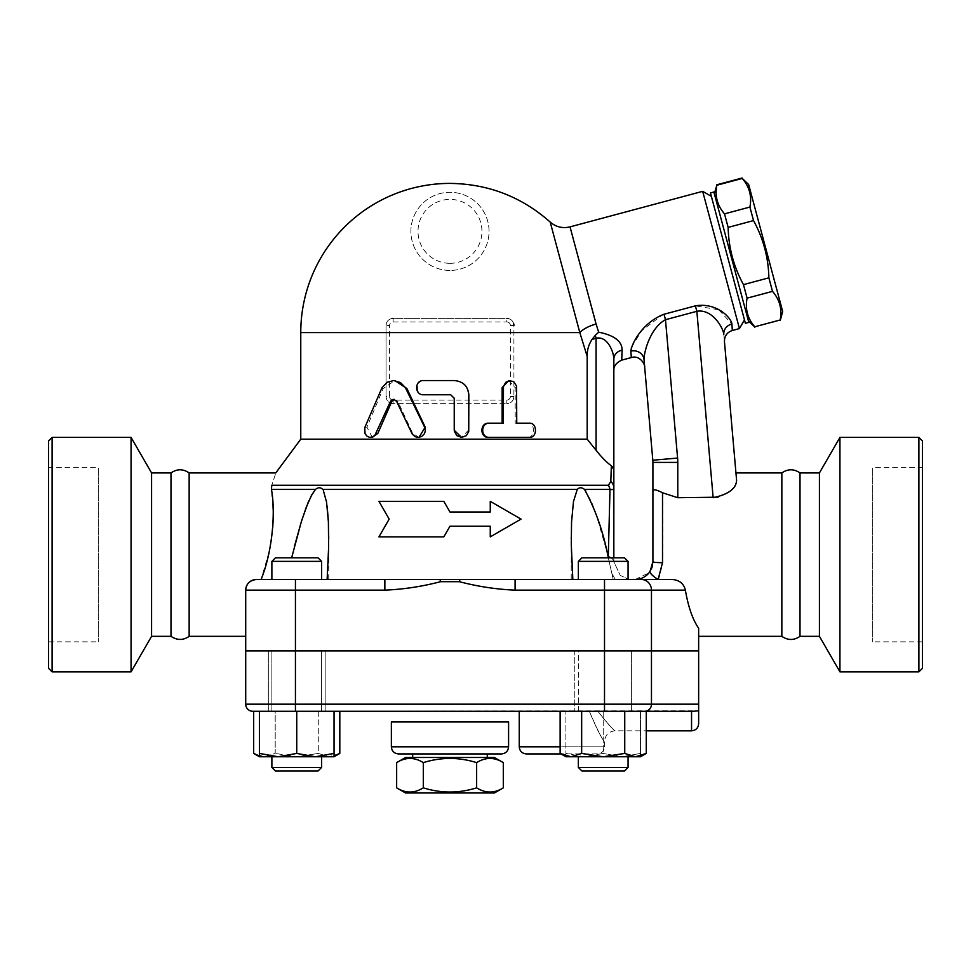 <?xml version="1.0" encoding="UTF-8"?>
<svg xmlns="http://www.w3.org/2000/svg" width="971" height="971" viewBox="0 0 971 971"><rect width="100%" height="100%" fill="white"/><g stroke="black" fill="none" stroke-linecap="round" stroke-linejoin="round"><path stroke-width="0.73" stroke-dasharray="4.86 3.64" d="M405.575 792.991L494.385 792.991M503.306 787.845C494.409 793.404 485.524 793.404 476.64 787.845C458.858 793.404 441.089 793.404 423.307 787.845C414.423 793.404 405.538 793.404 396.654 787.845M396.654 762.623C405.538 757.064 414.423 757.064 423.307 762.623L423.307 787.845M423.307 762.623C441.089 757.064 458.858 757.064 476.64 762.623L476.64 787.845M476.64 762.623C485.524 757.064 494.409 757.064 503.306 762.623M494.385 757.477L405.575 757.477M487.272 757.477L412.675 757.477L487.272 757.477M487.272 753.921L412.675 753.921L487.272 753.921M501.485 753.921L398.462 753.921M189.151 472.926L189.151 636.333M170.993 472.926L170.993 636.333M151.573 472.926L151.573 636.333M131.061 437.399L131.061 671.859M52.106 671.859L52.106 437.399M48.55 440.943L48.55 668.303M48.55 467.415L48.55 641.843L48.55 467.415L98.289 467.415L98.289 641.843L98.289 467.415M321.619 579.493L321.619 561.372L271.88 561.372L271.88 579.493L321.619 579.493L271.88 579.493L321.619 579.493L295.439 579.493L295.439 590.15L245.712 590.15L245.712 650.546L698.647 650.546L698.647 628.201C692.736 619.789 688.318 607.106 685.38 590.15C683.875 583.789 679.615 580.233 672.612 579.493L658.617 579.493A9.953 2.597 32.1 0 1 650.194 571.179M261.114 579.493L384.856 579.493L256.368 579.493L261.114 579.493L269.428 550.521L272.754 527.362M300.767 439.171L587.188 439.171L587.188 356.418L579.821 332.604L550.302 222.432L579.821 332.604A21.313 8.86 165 0 1 596.073 324.035L570.123 227.19L598.658 332.179C614.315 335.323 622.132 341.319 622.108 350.179A10.657 9.152 0 0 0 613.842 359.088L613.842 487.83C614.133 489.36 612.847 489.882 609.994 489.408A10.657 9.212 -90 0 0 608.38 485.269L271.783 485.269C277.208 468.847 277.208 468.847 271.783 485.269L272.038 494.008M273.215 517.701L272.341 496.776M245.979 587.783A10.657 10.657 0 0 1 256.368 579.493L254.778 579.614M252.387 580.27L250.336 581.362M248.794 582.661L247.532 584.19M246.44 586.302L245.821 588.62M296.75 557.827L318.063 557.827L296.75 557.827M572.829 579.493L641.406 579.493A10.657 10.062 -90 0 1 651.468 590.15L515.091 590.15L515.091 579.493L572.829 579.493L571.227 579.493L572.829 579.493L571.336 547.717L571.555 521.852L573.388 502.104L577.272 489.408L322.675 489.408C320.648 487.236 318.245 487.236 315.454 489.408L271.431 489.408M490.258 526.209L449.974 526.209L443.82 536.866L378.933 536.866M389.177 519.109L378.933 501.339L443.82 501.339M449.974 511.996L490.258 511.996M490.258 501.339L521.026 519.109L490.258 536.866M613.174 579.493L571.227 579.493L615.347 579.493L613.174 579.493L611.888 573.521L613.174 579.493M628.067 561.372L578.34 561.372L581.896 557.827L624.523 557.827L581.896 557.827L624.523 557.827L628.067 561.372L578.34 561.372L628.067 561.372L628.067 579.493L578.34 579.493L628.067 579.493L578.34 579.493L628.067 579.493L615.347 579.493L611.888 573.521L608.271 557.67L611.888 573.521L615.347 579.493L631.599 579.493M610.808 557.827A24.87 8.169 0 0 1 613.842 561.736L620.226 575.366L628.067 579.141L620.226 575.366L613.842 561.736L613.842 557.827M672.612 579.493L635.155 579.493L658.617 579.493L662.865 562.719A9.953 0.983 180 0 1 652.913 561.736L652.913 462.402A24.87 24.87 0 0 0 652.815 460.23L677.588 458.069A49.739 49.739 0 0 1 677.782 462.402L677.782 497.71L713.151 497.71L696.85 311.303L665.487 319.714C650.849 327.494 644.089 350.786 644.016 359.561C644.865 369.332 644.865 369.332 644.016 359.561A10.657 9.686 -5 0 0 630.883 351.114L631.247 348.201M608.38 485.269L610.808 481.495A10.657 9.079 180 0 1 613.842 487.83L613.842 561.736A24.87 8.169 0 0 0 608.283 556.589L595.733 512.846L591.752 502.323L585.78 490.974M609.994 489.408L584.493 489.408C581.617 487.224 579.214 487.224 577.272 489.408M256.368 579.493L515.091 579.493M321.619 561.372L271.88 561.372L321.619 561.372L318.063 557.827L275.436 557.827L271.88 561.372M327.13 579.493L328.72 538.456M328.404 521.961L328.307 520.104M327.142 506.194L326.523 501.873M326.305 500.66L323.379 490.634M311.036 496.193L308.924 500.648M301.835 520.104L301.253 521.961M294.419 546.491L291.64 557.827M296.75 650.546L271.88 650.546L296.75 650.546M578.34 650.546L628.067 650.546L578.34 650.546L628.067 650.546L578.34 650.546L578.34 711.294L628.067 711.294L578.34 711.294L628.067 711.294L578.34 711.294L578.34 650.546M321.619 650.546L271.88 650.546L321.619 650.546L321.619 711.294L271.88 711.294L321.619 711.294L271.88 711.294L321.619 711.294L321.619 650.898M592.067 650.546L307.88 650.546L592.067 650.898M325.164 711.294L268.324 711.294L325.164 711.294L296.75 711.294L325.164 711.294L325.164 650.898L268.324 650.898L325.164 650.898L268.324 650.898L325.164 650.898L325.164 711.294M565.899 756.761L565.899 711.294L565.899 753.435L584.554 756.761L603.209 753.435L603.209 711.294L574.783 711.294L640.508 711.294L565.899 711.294L603.209 711.294L603.209 753.435L584.554 756.761L640.508 756.761L640.508 753.435L640.508 756.761L621.853 756.761L640.508 753.435L621.853 756.761L603.209 753.435L621.853 756.761L584.554 756.761L565.899 753.435L565.899 756.761L640.508 756.761M574.783 711.294L631.623 711.294L574.783 711.294L574.783 650.898L631.623 650.898L574.783 650.898L631.623 650.898L574.783 650.898L574.783 711.294M296.75 711.294L259.451 711.294L334.048 711.294L296.75 711.294L296.75 753.435L278.094 756.761L259.451 753.435L259.451 756.761L334.048 756.761L334.048 753.435L315.393 756.761L296.75 753.435M631.623 711.294L631.623 650.898L631.623 711.294M268.324 711.294L268.324 650.898L268.324 711.294M295.439 711.294L295.439 704.181L245.712 704.181L245.712 650.898L698.647 650.898L698.647 710.796L252.812 711.294M691.546 730.823L691.546 711.294L519.242 711.294L693.318 711.294M646.273 711.294L560.133 711.294L624.741 711.294L624.741 753.435L603.209 756.761L581.665 753.435L570.899 756.761L560.133 753.435M259.451 755.996L264.44 756.761L259.451 756.761L264.44 756.761L275.206 753.435L275.206 711.294L339.814 711.294L253.674 711.294L275.206 711.294L275.206 753.435L264.44 756.761L321.619 756.761L296.75 756.761L275.206 753.435L296.75 756.761L329.048 756.761L318.282 753.435L296.75 756.761L264.44 756.761L253.674 753.435M259.451 711.294L259.451 753.435M646.273 753.435L635.507 756.761L624.741 753.435M640.508 711.294L640.508 753.435L640.508 711.294M334.048 711.294L334.048 753.435M271.88 767.418L321.619 767.418L271.88 767.418L321.619 767.418L321.619 756.761L271.88 756.761L321.619 756.761M296.75 770.974L275.436 770.974L296.75 770.974M581.665 711.294L581.665 753.435M578.34 756.761L628.067 756.761L578.34 756.761M578.34 767.418L628.067 767.418L578.34 767.418L628.067 767.418L628.067 756.761M628.067 767.418L624.523 770.974L581.896 770.974M318.282 711.294L318.282 753.435L329.048 756.761L296.75 756.761L318.282 753.435L318.282 711.294M339.814 753.435L329.048 756.761L334.048 755.996M329.048 756.761L334.048 756.761L329.048 756.761M321.619 767.418L318.063 770.974L275.436 770.974M589.324 711.294C597.833 730.787 602.882 740.824 604.448 741.395C601.692 738.749 596.655 728.711 589.324 711.294C597.833 730.787 602.882 740.824 604.448 741.395C601.692 738.749 596.655 728.711 589.324 711.294M597.408 753.921L560.983 753.921L597.408 753.921C601.717 753.496 604.083 751.129 604.508 746.808L560.133 746.808M597.893 711.294C606.644 722.558 612.373 729.051 615.092 730.762C613.793 730.508 608.052 724.014 597.893 711.294C606.644 722.558 612.373 729.051 615.092 730.762C613.793 730.508 608.052 724.014 597.893 711.294M384.856 579.493L384.856 590.15L295.439 590.15L295.439 650.546M440.009 579.493L440.518 581.702C422.154 586.52 403.596 589.336 384.856 590.15M515.091 590.15C496.351 589.336 477.793 586.52 459.429 581.702L459.938 579.493M622.108 350.179L621.731 360.132M739.441 328.586L702.664 191.336M718.941 309.967L731.928 324.035L732.328 330.504M677.588 458.069L665.487 319.714L664.018 314.252L695.382 305.853L718.504 309.725M631.49 347.351L641.867 330.492L662.817 314.604M631.284 357.571L630.883 351.114M711.367 196.36L744.466 319.896L711.367 196.36M710.444 192.926L745.388 323.319M713.879 192.015L748.823 322.396M714.34 193.727L748.362 320.685L714.34 193.727M754.88 327.215L754.77 326.778C747.561 318.488 745.012 308.948 747.1 298.158L743.47 284.637C733.712 266.794 728.602 247.714 728.141 227.396L724.512 213.863C717.302 205.561 714.753 196.021 716.841 185.243L716.732 184.806M754.77 326.778L780.283 320.406M782.675 311.497L748.653 184.526M742.123 178.009L742.245 178.433C749.454 186.723 752.003 196.263 749.915 207.054L753.532 220.587C763.303 238.417 768.413 257.497 768.874 277.827L772.503 291.361C779.713 299.651 782.262 309.191 780.174 319.981M747.1 298.158L772.503 291.361M743.47 284.637L768.874 277.827M728.141 227.396L753.532 220.587M724.512 213.863L749.915 207.054M716.841 185.243L742.245 178.433M506.813 400.101A3.556 3.556 0 0 0 510.37 396.544L510.37 325.491L513.914 325.491L513.914 396.544L513.914 325.491C513.38 321.073 511.013 318.706 506.813 318.391L393.134 318.391C388.934 318.706 386.567 321.073 386.033 325.491L386.033 396.544L386.033 325.491L389.589 325.491L389.589 396.544L386.033 396.544C386.567 400.974 388.934 403.341 393.134 403.645L506.813 403.645L393.134 403.645L393.134 400.101L506.813 400.101L506.813 403.645C511.013 403.341 513.38 400.974 513.914 396.544A7.1 7.1 0 0 1 506.813 403.645M508.076 318.5A7.1 7.1 0 0 1 513.732 323.889A7.1 7.1 0 0 0 508.076 318.5M393.134 321.947L393.134 318.391L506.813 318.391L506.813 321.947L393.134 321.947A3.556 3.556 0 0 0 389.589 325.491M386.057 324.957A7.1 7.1 0 0 1 392.126 318.464M392.66 403.633A7.1 7.1 0 0 1 386.033 396.544M418.938 437.399L412.724 433.406L397.807 401.314L394.177 399.397M372.294 437.399L366.917 427.179L383.181 388.546L394.833 380.559M529.511 423.186L527.654 423.186C535.385 422.749 535.385 437.836 527.654 437.399L529.511 437.399M508.731 380.559L515.188 387.66L515.188 423.186L516.742 423.186L515.188 423.186M450.702 394.772L424.169 394.772C415.175 395.209 415.175 380.122 424.169 380.559L454.234 380.559C462.851 381.397 467.573 386.13 468.398 394.772L468.398 430.287L461.334 437.399M502.141 423.186L503.379 423.186M424.169 380.559L423.562 380.559M424.169 394.772L423.562 394.772M449.974 270.436L449.974 270.436A39.083 39.083 0 0 1 416.134 211.812A39.083 39.083 0 0 1 483.813 211.812A39.083 39.083 0 0 1 449.974 270.436A39.083 39.083 0 0 1 416.134 211.812A39.083 39.083 0 0 1 483.813 211.812A39.083 39.083 0 0 1 449.974 270.436M587.188 356.418C587.176 349.718 588.802 344.037 592.067 339.377L598.658 332.179M695.382 305.853L696.85 311.303C711.937 308.572 722.994 327.3 723.82 334.34L724.463 341.719L723.82 334.34A10.657 9.686 -5 0 1 731.928 324.035M735.945 472.926L736.601 480.584L735.314 485.002L731.151 490.209L727.048 493.438L718.055 497.201M587.188 439.171L596.073 450.265L596.073 338.309C607.251 335.493 613.842 351.915 613.842 359.088L613.842 370.424M592.067 339.377L596.073 338.309L595.284 335.335M613.842 469.709L613.15 467.476M612.567 466.748L611.366 465.801L610.808 481.495M596.073 450.265C601.571 457.22 606.657 462.402 611.366 465.801M635.155 579.493L649.065 572.769M677.782 497.71L662.865 493.001C656.578 489.882 653.265 489.311 652.913 491.302M781.849 636.333L781.849 472.926M800.007 472.926L800.007 636.333M819.427 472.926L819.427 636.333M839.939 437.399L839.939 671.859M918.894 671.859L918.894 437.399M922.45 440.943L922.45 668.303M922.45 467.415L922.45 641.843L922.45 467.415L872.711 467.415L872.711 641.843L872.711 467.415M644.659 366.941L644.016 359.561L644.659 366.941M391.362 746.808L508.586 746.808M508.586 721.951L391.362 721.951M644.756 711.294A7.1 6.712 90 0 0 651.468 704.181L698.647 704.181M604.508 711.294L604.508 704.181L651.468 704.181L651.468 650.898M295.439 650.898L295.439 704.181L604.508 704.181L604.508 650.898M519.242 746.808L604.508 746.808L604.508 741.48C605.139 735.011 608.696 731.454 615.165 730.823L646.273 730.823M604.508 579.493L604.508 650.546M685.38 590.15L651.468 590.15L651.468 650.546M459.429 581.702L440.518 581.702M300.767 332.604L386.033 332.604M513.914 332.604L579.821 332.604M510.37 325.491A3.556 3.556 0 0 0 506.813 321.947M389.589 396.544A3.556 3.556 0 0 0 393.134 400.101M510.37 396.544L513.914 396.544M412.724 433.406L411.838 433.406M383.181 388.546L381.591 388.546M366.917 427.179L364.938 427.179M397.807 401.314L396.569 401.314M515.188 387.66L516.742 387.66M449.974 263.323A31.97 31.97 0 0 0 477.659 215.368A31.97 31.97 0 0 0 422.288 215.368A31.97 31.97 0 0 0 449.974 263.323M662.865 493.001L662.865 562.719M652.913 462.402L677.782 462.402M48.55 641.843L98.289 641.843M571.227 579.493L571.227 538.456L571.227 579.493M578.34 579.493L578.34 561.372M328.72 579.493L328.72 538.82L328.72 579.493M271.88 711.294L271.88 650.898L271.88 711.294M394.833 399.324L393.522 399.324M922.45 641.843L872.711 641.843"/><path stroke-width="1.46" d="M423.307 787.845C441.089 793.404 458.858 793.404 476.64 787.845C485.524 793.404 494.409 793.404 503.306 787.845L503.306 762.623C494.409 757.064 485.524 757.064 476.64 762.623C458.858 757.064 441.089 757.064 423.307 762.623C414.423 757.064 405.538 757.064 396.654 762.623L396.654 787.845C405.538 793.404 414.423 793.404 423.307 787.845L423.307 762.623M503.306 787.845L494.385 792.991L405.575 792.991L396.654 787.845M503.306 762.623L494.385 757.477L405.575 757.477L396.654 762.623M476.64 762.623L476.64 787.845M487.272 753.921L487.272 757.477M398.462 753.921L501.485 753.921C505.806 753.496 508.173 751.129 508.586 746.808L391.362 746.808C391.786 751.129 394.153 753.496 398.462 753.921M391.362 746.808L391.362 721.951L508.586 721.951L508.586 746.808M189.151 636.333L189.151 472.926C183.106 468.762 177.062 468.762 170.993 472.926L151.573 472.926L131.061 437.399L52.106 437.399L52.106 671.859L131.061 671.859L151.573 636.333L170.993 636.333C177.22 640.447 183.276 640.447 189.151 636.333L245.712 636.333M170.993 636.333L170.993 472.926M151.573 636.333L151.573 472.926M131.061 671.859L131.061 437.399M52.106 671.859L48.55 668.303L48.55 440.943L52.106 437.399M245.821 588.62L245.712 590.15C246.136 583.899 249.693 580.342 256.368 579.493L295.439 579.493L271.88 579.493L271.88 561.372L321.619 561.372L321.619 579.493M608.38 485.269A10.657 9.212 90 0 1 609.994 489.408L608.283 556.589L609.994 489.408C612.847 489.882 614.133 489.36 613.842 487.83A10.657 9.079 180 0 0 610.808 481.495L608.38 485.269L271.783 485.269C277.208 468.847 277.208 468.847 271.783 485.269L271.431 489.408C275.339 509.302 273.361 549.113 261.114 579.493M272.754 527.362L273.215 517.701M272.341 496.776L272.038 494.008M254.778 579.614L252.387 580.27M250.336 581.362L248.794 582.661M247.532 584.19L246.44 586.302M384.856 579.493L295.439 579.493L295.439 590.15L384.856 590.15L384.856 579.493L459.938 579.493L459.429 581.702C477.793 586.52 496.351 589.336 515.091 590.15L604.508 590.15L604.508 579.493L459.938 579.493M321.619 561.372L318.063 557.827L275.436 557.827L271.88 561.372M572.829 579.493L571.288 544.695L571.543 522.046L573.485 501.522L577.272 489.408C579.408 487.224 581.811 487.224 584.493 489.408C595.575 509.629 603.501 532.387 608.271 557.67L608.307 557.827M323.379 490.634L326.559 502.104L328.392 521.852L328.611 547.717L327.13 579.493M490.258 536.866L490.258 526.209L490.258 536.866L521.026 519.109L490.258 501.339L490.258 511.996L490.258 501.339M378.933 536.866L389.177 519.109L378.933 536.866L443.82 536.866L449.974 526.209L490.258 526.209M443.82 501.339L449.974 511.996L443.82 501.339L378.933 501.339L389.177 519.109M631.599 579.493L628.067 579.493L628.067 561.372L578.34 561.372L578.34 579.493M608.271 557.67L608.283 556.589A24.87 8.169 0 0 1 610.808 557.827M673.037 579.505L604.508 579.493M245.979 587.783A10.657 10.657 0 0 0 245.712 590.15A10.657 10.657 0 0 1 256.368 579.493A10.657 10.657 0 0 0 245.712 590.15L245.712 650.546L698.647 650.546L698.647 628.201C692.736 619.789 688.318 607.106 685.38 590.15C683.875 583.777 679.615 580.233 672.612 579.493L658.132 579.493L662.501 562.682A9.589 0.947 180 0 1 652.913 561.736L650.072 571.373C646.601 576.543 641.625 579.25 635.155 579.493M604.508 650.546L604.508 590.15L651.468 590.15A10.657 10.062 -90 0 0 641.406 579.493L658.132 579.493A9.589 2.488 32.9 0 1 650.072 571.373M628.067 561.372L624.523 557.827L581.896 557.827L578.34 561.372M585.78 490.974L584.493 489.408L609.994 489.408M328.72 538.456L328.404 521.961M328.307 520.104L327.142 506.194M326.523 501.873L326.305 500.66M291.64 557.827L301.228 522.046L306.205 507.36L311.691 494.967L315.454 489.408L311.036 496.193M308.924 500.648L308.39 501.886M308.208 502.31L301.835 520.104M301.253 521.961L294.419 546.491M271.431 489.408L315.454 489.408C318.221 487.236 320.636 487.236 322.675 489.408L577.272 489.408M490.258 511.996L449.974 511.996M384.856 590.15C403.596 589.336 422.154 586.52 440.518 581.702L440.009 579.493M515.091 579.493L515.091 590.15M698.647 704.181L698.647 650.898L245.712 650.898L245.712 704.181A7.1 7.1 0 0 0 252.812 711.294A7.1 7.1 0 0 1 245.712 704.181A7.1 7.1 0 0 0 252.812 711.294L693.318 711.294L691.546 711.294L691.546 730.823C695.855 730.41 698.222 728.044 698.647 723.723L698.647 704.181L245.712 704.181M693.318 711.294L698.647 710.796L698.647 723.723M624.741 753.435L624.741 711.294L646.273 711.294L646.273 753.435L635.507 756.761L603.209 756.761L624.741 753.435L635.507 756.761L640.508 756.761L646.273 753.435M259.451 756.761L259.451 753.435L278.094 756.761L259.451 756.761L253.674 753.435L259.451 755.996M259.451 711.294L259.451 753.435M278.094 756.761L296.75 753.435L315.393 756.761L278.094 756.761M296.75 711.294L296.75 753.435M315.393 756.761L334.048 753.435L334.048 756.761L315.393 756.761M334.048 711.294L334.048 753.435M581.665 753.435L603.209 756.761L570.899 756.761L581.665 753.435L581.665 711.294M321.619 767.418L271.88 767.418L271.88 756.761L271.88 767.418L275.436 770.974L318.063 770.974L321.619 767.418L321.619 756.761M560.133 711.294L560.133 753.435L570.899 756.761L565.899 756.761L560.133 753.435M628.067 767.418L578.34 767.418L578.34 756.761L578.34 767.418L581.896 770.974L624.523 770.974L628.067 767.418L628.067 756.761M253.674 711.294L253.674 753.435M334.048 755.996L339.814 753.435L339.814 711.294M519.242 711.294L519.242 746.808C519.667 751.129 522.034 753.496 526.355 753.921L560.983 753.921L526.355 753.921M610.808 481.495L611.366 465.801L613.842 469.709L613.842 359.088C613.842 351.915 607.251 335.481 596.073 338.309L596.073 450.265L587.188 439.171L300.767 439.171L275.776 472.926L189.151 472.926M613.842 557.827L613.842 469.709M611.366 465.801C606.657 462.402 601.571 457.22 596.073 450.265M662.817 314.604L664.018 314.252C642.778 322.275 631.587 343.394 630.883 351.114L631.284 357.571L621.731 360.132L622.108 350.179C622.132 341.319 614.315 335.323 598.658 332.179L595.284 335.335L596.073 338.309L592.067 339.377C588.681 344.511 587.054 350.179 587.188 356.418L587.139 356.296M622.108 350.179A10.657 9.152 0 0 0 613.842 359.088L613.842 370.424C613.648 366.128 616.282 362.705 621.731 360.132M598.658 332.179L596.085 324.059M579.566 331.645L550.302 222.432L579.821 332.604L300.767 332.604A149.206 149.206 0 0 1 449.974 183.398C488.182 183.859 521.585 196.761 550.205 222.08C556.007 227.032 562.61 228.634 570.038 226.874L702.664 191.336L739.441 328.586L732.328 330.504L731.928 324.035C731.248 317.893 716.914 302.236 695.382 305.853L664.018 314.252L665.487 319.714L696.85 311.303L695.382 305.853M631.247 348.201L631.49 347.351M711.367 196.36L702.664 191.336M745.388 323.319L710.444 192.926L713.879 192.015L748.823 322.396L745.388 323.319M714.34 193.727L716.841 185.243C714.753 196.021 717.302 205.561 724.512 213.863L728.141 227.396C728.602 247.714 733.712 266.794 743.47 284.637L747.1 298.158C745.012 308.948 747.561 318.488 754.77 326.778L780.174 319.981C782.262 309.191 779.713 299.651 772.503 291.361L768.874 277.827C768.413 257.497 763.303 238.417 753.532 220.587L749.915 207.054C752.003 196.263 749.454 186.723 742.245 178.433L748.653 184.526L782.675 311.497L780.283 320.406M754.77 326.778L780.174 319.981M747.1 298.158L772.503 291.361M743.47 284.637L768.874 277.827M728.141 227.396L753.532 220.587M724.512 213.863L749.915 207.054M716.841 185.243L742.245 178.433M587.188 439.171L587.188 356.418L579.821 332.604A21.313 8.86 165 0 1 596.073 324.035L570.123 227.19L596.073 324.035M506.813 318.391A7.1 7.1 0 0 1 508.076 318.5A7.1 7.1 0 0 0 506.813 318.391M513.732 323.889A7.1 7.1 0 0 1 513.914 325.491A7.1 7.1 0 0 0 513.732 323.889M392.126 318.464A7.1 7.1 0 0 1 393.134 318.391M393.522 380.559L394.833 380.559L406.885 388.546L425.213 427.179L418.938 437.399L418.198 437.399L421.742 436.465L424.485 433.673L425.334 430.784L424.813 427.604L405.308 387.502L400.465 382.538L393.692 380.559L387.247 382.21L382.089 387.526L364.768 427.604L365.047 433.673L367.038 436.222L369.66 437.338L372.281 437.084L374.903 435.287L390.645 401.023L393.68 399.324L396.569 401.314L412.299 434.207L415.03 436.647L418.198 437.399M394.177 399.397L391.871 401.314L377.816 433.406L372.294 437.399L370.449 437.399M527.654 437.399L488.607 437.399C479.71 437.836 479.71 422.749 488.607 423.186L502.141 423.186L502.141 387.66L508.731 380.559L513.647 381.627L516.572 386.045L516.742 423.186L527.654 423.186M461.601 437.399L466.383 435.639L468.738 431.452L468.835 394.772C467.998 386.13 463.167 381.397 454.343 380.559L423.562 380.559C414.35 380.122 414.35 395.209 423.562 394.772L450.702 394.772L454.343 398.316L454.44 431.452L456.819 435.639L461.601 437.399L454.234 430.287L454.234 398.316L450.69 394.772M516.742 423.186L529.511 423.186C537.424 422.749 537.424 437.836 529.511 437.399L489.53 437.399C480.414 437.836 480.414 422.749 489.53 423.186L503.379 423.186L503.464 386.507L505.697 382.319L510.127 380.559M488.607 423.186L489.53 423.186M488.607 437.399L489.53 437.399M595.284 335.335L592.067 339.377M630.883 351.114A10.657 9.686 175 0 1 644.016 359.561C644.089 350.81 650.849 327.482 665.487 319.714L677.588 458.069A49.739 49.739 0 0 1 677.782 462.402L652.913 462.402L652.913 561.736L651.99 567.38M732.328 330.504C727 332.349 724.378 336.087 724.463 341.719L736.588 480.22C736.358 488.522 728.541 494.348 713.151 497.71L696.85 311.303C711.937 308.572 722.994 327.3 723.82 334.34A10.657 9.686 175 0 1 731.928 324.035M724.463 341.719L736.588 480.22L735.945 472.926L781.849 472.926L781.849 636.333L698.647 636.333M718.055 497.201L677.782 497.71L662.501 492.758C656.457 489.651 653.252 489.032 652.913 490.901M644.016 359.561L652.815 460.23A24.87 24.87 0 0 1 652.913 462.402M613.15 467.476L612.567 466.748M649.065 572.769L651.784 567.95M800.007 636.333L800.007 472.926L819.427 472.926L819.427 636.333L800.007 636.333C793.95 640.496 787.906 640.496 781.849 636.333M819.427 636.333L839.939 671.859L839.939 437.399L819.427 472.926M918.894 671.859L922.45 668.303L922.45 440.943L918.894 437.399L918.894 671.859L839.939 671.859M677.588 458.069L652.815 460.23L644.659 366.941C645.363 365.302 640.241 354.67 631.284 357.571M245.712 590.15L295.439 590.15L295.439 650.546M651.468 650.546L651.468 590.15L685.38 590.15M440.518 581.702L459.429 581.702M295.439 711.294L295.439 650.898M604.508 711.294L604.508 650.898M644.756 711.294A7.1 6.712 -90 0 0 651.468 704.181L651.468 650.898M560.133 746.808L519.242 746.808M406.885 388.546L405.866 388.546M377.816 433.406L376.093 433.406M391.871 401.314L390.5 401.314M502.141 387.66L503.379 387.66M677.782 497.71L677.782 462.402M662.501 562.682L662.501 492.758M412.675 753.921L412.675 757.477M571.227 538.456L571.227 537.594L571.227 538.456M328.72 538.82L328.72 537.594L328.72 538.82M581.896 770.974L578.34 767.418M334.048 756.761L339.814 753.435M275.436 770.974L271.88 767.418M646.273 730.823L691.546 730.823M744.466 319.896L739.441 328.586M748.362 320.685L754.88 327.215M716.732 184.806L742.123 178.009M300.767 332.604L300.767 439.171M781.849 472.926C787.906 468.762 793.95 468.762 800.007 472.926M918.894 437.399L839.939 437.399"/></g></svg>
